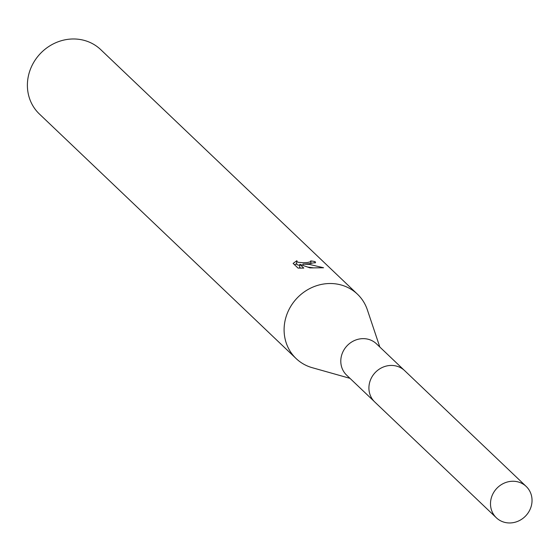 <?xml version="1.0" encoding="UTF-8"?>
<svg xmlns="http://www.w3.org/2000/svg" width="560" height="560" viewBox="0 0 560 560"><rect width="100%" height="100%" fill="white"/><g stroke="black" fill="none" stroke-linecap="round" stroke-linejoin="round"><path stroke-width="0.84" d="M403.879 369.929L376.481 343.833A21.637 19.957 133.6 0 0 362.796 338.646A21.637 19.957 133.6 0 0 342.685 352.345A21.637 19.957 133.6 0 0 346.64 375.158L374.038 401.261M379.813 347.011L367.353 309.834A44.457 41.013 133.6 0 0 357.441 294.175A44.457 41.013 133.6 0 0 329.322 283.521A44.457 41.013 133.6 0 0 287.994 311.668A44.457 41.013 133.6 0 0 296.114 358.554A44.457 41.013 133.6 0 0 312.235 367.696L349.972 378.336M308.623 263.802L302.981 264.082L309.211 264.362L323.575 267.764L310.009 267.897L299.803 264.32L303.779 268.1L298.032 268.079L293.125 263.41L296.877 260.701L297.031 261.695L298.319 262.311L303.1 262.731L307.307 262.549L310.849 261.702L310.66 260.918A44.457 41.013 -46.4 0 1 315.091 261.639L315.588 262.472L308.623 263.802M357.441 294.175L100.737 49.637A44.457 41.013 133.6 0 0 72.618 38.983A44.457 41.013 133.6 0 0 31.283 67.13A44.457 41.013 133.6 0 0 39.41 114.016L296.114 358.554M296.597 263.655L294.595 264.817M315.007 263.046L315.091 261.639M302.911 265.328L302.981 264.082M313.264 267.82L307.979 267.12M299.733 265.489L296.856 264.614L296.702 263.606M300.601 268.156L299.635 267.232L299.803 264.32M532 501.676A21.637 19.957 133.6 0 0 526.19 486.444A21.637 19.957 133.6 0 0 504.049 483.196A21.637 19.957 133.6 0 0 490.532 502.537A21.637 19.957 133.6 0 0 496.342 517.776A21.637 19.957 133.6 0 0 518.483 521.017A21.637 19.957 133.6 0 0 532 501.676M526.19 486.444L404.656 370.636A21.665 19.985 133.6 0 0 382.487 367.381A21.665 19.985 133.6 0 0 368.949 386.75A21.665 19.985 133.6 0 0 374.773 402.003L496.342 517.776M310.961 261.457L310.828 263.662M296.751 261.072L296.583 263.984"/></g></svg>
